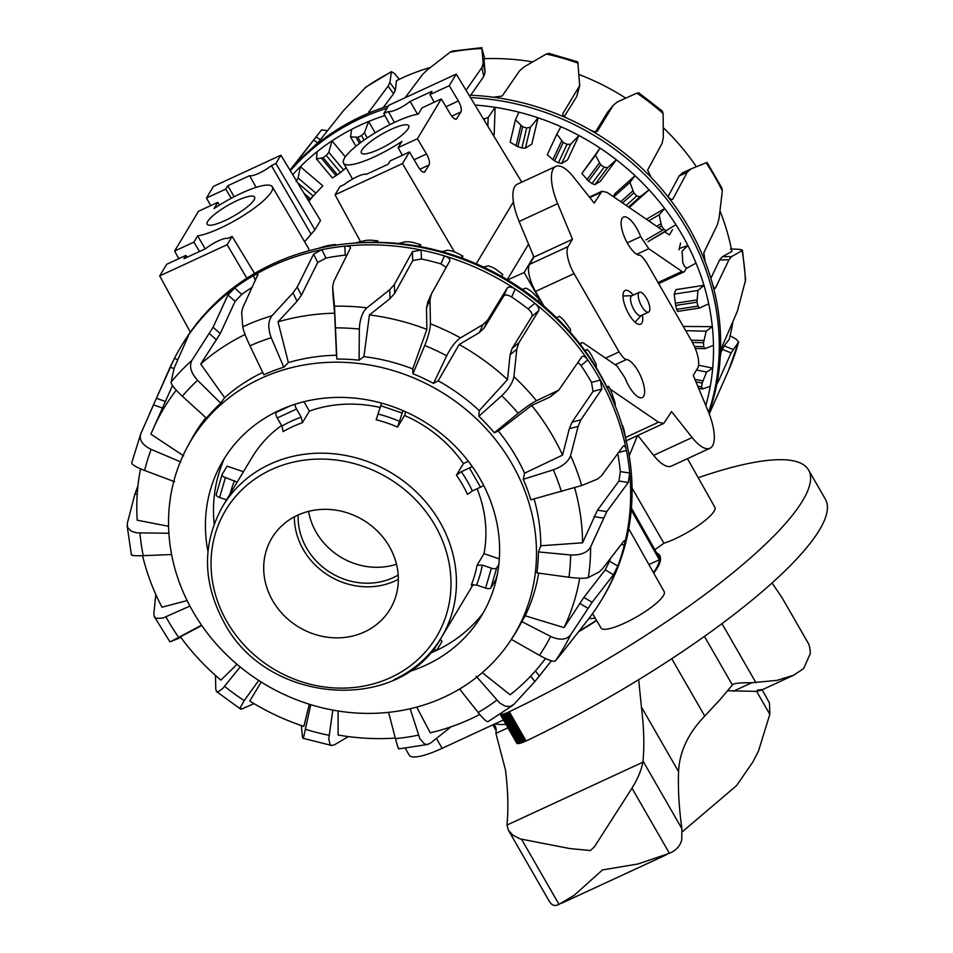 <?xml version="1.0" encoding="UTF-8"?>
<svg xmlns="http://www.w3.org/2000/svg" width="953" height="953" viewBox="0 0 953 953"><rect width="100%" height="100%" fill="white"/><g stroke="black" fill="none" stroke-linecap="round" stroke-linejoin="round"><path stroke-width="1.43" d="M628.742 528.748L664.193 591.694A36.428 8.1 150.1 0 1 657.88 601.891A36.428 8.1 150.1 0 1 624.346 623.238A36.428 8.1 150.1 0 1 601.021 628.015L592.563 613.589M648.922 564.581L659.345 559.756L631.243 510.046M659.345 559.756A113.86 25.326 -29.9 0 0 658.571 556.314L631.41 508.08M434.211 102.233L429.994 94.609L449.268 85.699L458.393 100.97C461.038 105.795 461.883 109.452 460.954 111.918L456.368 119.125C454.736 119.554 452.758 117.922 450.424 114.229L441.299 98.957L422.036 107.868L418.296 114.086A47.817 10.638 -29.9 0 0 395.495 121.936A47.817 10.638 -29.9 0 0 343.568 163.166A47.817 10.638 -29.9 0 0 374.589 156.745A47.817 10.638 -29.9 0 0 401.88 141.425L398.14 147.644L417.414 138.733L426.527 154.005C429.172 158.841 430.029 162.487 429.1 164.952L424.514 172.159C422.882 172.588 420.904 170.956 418.57 167.263L409.445 151.992L390.182 160.902L388.181 164.226L366.333 174.328A15.034 3.347 -29.9 0 0 344.533 184.417L340.018 186.502L335.039 194.793L402.476 163.594L409.445 151.992M391.016 129.405A27.327 6.075 150.1 0 1 408.73 125.725A27.327 6.075 150.1 0 1 379.068 149.287A27.327 6.075 150.1 0 1 361.354 152.968A27.327 6.075 150.1 0 1 391.016 129.405M219.44 205.109L217.796 202.346L214.056 208.564A47.817 10.638 150.1 0 1 241.347 193.245A47.817 10.638 150.1 0 1 272.332 186.788A47.817 10.638 150.1 0 1 220.441 228.053A47.817 10.638 150.1 0 1 197.64 235.903L193.9 242.122L199.499 251.509M205.205 248.864L197.64 235.903M224.92 220.596A27.327 6.075 150.1 0 1 207.206 224.265A27.327 6.075 150.1 0 1 236.868 200.702A27.327 6.075 150.1 0 1 254.582 197.033A27.327 6.075 150.1 0 1 224.92 220.596M639.463 292.249L631.756 295.811A10.936 3.955 65.2 0 0 631.029 296.49A10.936 3.955 65.2 0 0 633.328 308.569A10.936 3.955 65.2 0 0 640.928 315.646L648.636 312.084A10.936 3.955 65.2 0 0 649.362 311.405A10.936 3.955 65.2 0 0 647.063 299.325A10.936 3.955 65.2 0 0 639.463 292.249A10.936 3.955 65.2 0 0 638.736 292.928A10.936 3.955 65.2 0 0 641.035 305.008A10.936 3.955 65.2 0 0 648.636 312.084M513.417 201.929L476.262 263.778M629.206 455.808L637.557 435.545M507.222 279.694L528.57 244.171M272.332 186.788L308.772 248.864L308.653 250.83M210.708 205.622L206.491 197.998L225.754 189.087L227.743 185.775L249.603 175.662A15.034 3.347 -29.9 0 0 271.402 165.584L275.917 163.487L280.897 155.208L320.518 220.524L314.931 229.816L304.579 241.728M543.019 305.377L524.126 272.534L507.592 279.908M524.126 272.534L533.716 256.571M626.371 441.334L626.895 440.477M187.05 257.262L185.93 255.38L183.941 258.704L205.8 248.59A15.034 3.347 150.1 0 1 227.6 238.5L232.115 236.415L227.136 244.707L159.699 275.893L166.668 264.303L185.93 255.38M178.842 258.668L174.625 251.032L193.9 242.122M217.796 202.346L198.522 211.256L174.625 251.032M225.754 189.087L231.245 198.284M280.897 155.208L213.46 186.395L206.491 197.998M159.699 275.893L190.338 332.168M275.917 163.487L314.931 229.816M249.603 175.662L256.095 187.384M227.743 185.775L234.2 196.747M271.402 165.584L310.928 233.926M232.115 236.415L254.582 273.451M227.136 244.707L246.851 278.216M449.268 85.699L456.237 74.096L388.8 105.295L383.821 113.574L388.336 111.489A15.034 3.347 150.1 0 0 410.135 101.411L431.983 91.297L429.994 94.609M402.357 155.268L398.14 147.644M417.414 138.733L441.299 98.957M383.821 113.574L389.86 124.664M456.237 74.096L521.767 182.154M410.135 101.411L417.545 114.217M388.336 111.489L394.399 122.449M402.476 163.594L454.402 251.854M335.039 194.793L360.437 241.443M595.327 618.318L588.847 618.604M654.83 549.678L663.919 543.234L632.053 488.067M663.919 543.234A36.428 8.1 -29.9 0 0 699.133 524.972A36.428 8.1 -29.9 0 0 714.881 507.306L687.47 458.643M610.111 389.086L658.523 422.215L663.776 423.418L671.555 411.565L692.152 437.534A38.763 14.021 65.2 0 0 709.949 448.255A38.763 14.021 65.2 0 0 708.079 411.017L693.272 375.399L697.656 368.108A22.372 8.089 65.2 0 0 691.675 341.055L646.67 262.79C642.918 257.239 640.416 254.713 639.153 255.225A20.895 7.553 -114.8 0 1 623.786 235.427A20.895 7.553 -114.8 0 1 623.465 217.081A20.895 7.553 -114.8 0 1 640.678 236.654L648.779 248.721L681.979 271.438A8.708 3.145 65.2 0 0 683.992 271.903A8.708 3.145 65.2 0 0 684.564 271.355L686.363 268.377M544.08 306.282L535.538 291.439A22.372 8.089 -114.8 0 1 529.558 264.386L533.942 257.096L572.479 239.274L568.095 246.565A22.372 8.089 65.2 0 0 574.075 273.618L619.081 351.883C622.833 357.435 625.335 359.948 626.586 359.448A20.895 7.553 -114.8 0 1 641.953 379.234A20.895 7.553 -114.8 0 1 642.286 397.58A20.895 7.553 -114.8 0 1 625.073 378.007L616.972 365.94L583.772 343.223A8.708 3.145 65.2 0 0 581.759 342.77A8.708 3.145 65.2 0 0 581.187 343.306L580.413 344.581M642.382 314.978A18.56 6.707 -114.8 0 1 640.666 324.175A18.56 6.707 -114.8 0 1 628.813 314.085A18.56 6.707 -114.8 0 1 625.085 290.486A18.56 6.707 -114.8 0 1 633.209 295.132M709.949 448.255L671.412 466.077A38.763 14.021 -114.8 0 1 653.615 455.355L637.807 435.426M533.942 257.096L519.135 221.477A38.763 14.021 -114.8 0 1 517.265 184.239L555.802 166.418A38.763 14.021 65.2 0 0 557.672 203.656L572.479 239.274M662.466 230.257L607.228 192.458L601.974 191.255L594.195 203.096L573.599 177.139A38.763 14.021 65.2 0 0 555.802 166.418M672.508 229.673L669.34 234.95L664.789 231.841M678.941 249.889L680.561 243.218M561.162 653.961L587.465 620.391A245.469 222.252 -149 0 0 601.569 599.89A245.469 222.252 -149 0 0 617.818 566.058A245.469 222.252 -149 0 0 624.358 544.949A245.469 222.252 -149 0 0 630.541 485.649A245.469 222.252 -149 0 0 629.719 473.022A245.469 222.252 -149 0 0 626.431 450.435A245.469 222.252 -149 0 0 600.366 380.068A245.469 222.252 -149 0 0 587.81 359.9A245.469 222.252 -149 0 0 534.836 303.268A245.469 222.252 -149 0 0 515.192 289.021A245.469 222.252 -149 0 0 444.455 255.904A245.469 222.252 -149 0 0 421.119 250.031A245.469 222.252 -149 0 0 382.892 245.183A245.469 222.252 -149 0 0 344.867 246.16A245.469 222.252 -149 0 0 321.876 249.674A245.469 222.252 -149 0 0 286.234 259.978A245.469 222.252 -149 0 0 253.284 275.727A245.469 222.252 -149 0 0 234.593 288.032A245.469 222.252 -149 0 0 185.525 339.482A245.469 222.252 -149 0 0 180.713 347.106A245.469 222.252 -149 0 0 174.387 358.447A245.469 222.252 -149 0 0 169.241 369.192L140.71 433.937L131.717 462.908M618.533 452.496L626.431 450.435C625.478 446.492 624.346 445.122 623.048 446.338L601.557 475.678L597.614 479.037L581.687 485.518L530.833 499.801A188.682 170.837 -149 0 0 523.245 479.311L524.579 473.188L562.58 455.093L569.322 428.707L572.074 422.131L593.04 391.397L591.515 382.391A235.963 213.639 -149 0 0 581.044 365.547L587.81 359.9C585.213 356.505 583.2 355.493 581.783 356.851L558.78 390.122L536.468 400.736C531.905 403.012 525.806 407.205 518.17 413.304L494.285 432.781A188.682 170.837 -149 0 0 478.859 416.282L479.276 410.636L507.52 379.604L510.081 354.838L512.118 348.417L531.929 316.396C532.703 314.323 531.417 311.834 528.069 308.915A235.963 213.639 -149 0 0 511.666 297.014L515.192 289.021C511.38 286.782 508.747 286.436 507.27 287.997L487.614 320.137L482.909 324.628L460.502 337.886C455.701 341.174 451.091 347.142 446.683 355.791L433.532 383.404A188.682 170.837 -149 0 0 412.935 373.755L412.744 368.918A188.861 171.004 -149 0 0 363.915 356.625L359.078 360.198A188.682 170.837 -149 0 0 347.964 359.317A188.682 170.837 -149 0 0 336.874 359.078L334.491 306.175L332.657 286.817L333.824 281.433L350.525 247.863M350.37 248.507C350.859 246.708 349.024 245.922 344.867 246.16L345.189 255.13A235.963 213.639 -149 0 0 325.986 258.06L317.706 262.48L301.339 295.37L297.062 301.231L278.014 321.852L288.378 362.605L283.803 367.203A188.682 170.837 -149 0 0 273.666 370.693A188.682 170.837 -149 0 0 263.826 374.779L249.948 345.808C245.695 336.719 243.301 330.393 242.765 326.831L241.645 312.381L242.789 307.7L257.894 274.512M332.657 286.817L332.99 295.728L332.657 286.817M601.569 599.89L602.963 597.567A245.469 222.252 -149 0 0 631.934 483.326A245.469 222.252 -149 0 0 614.03 402.964A245.469 222.252 -149 0 0 348.703 243.599A245.469 222.252 -149 0 0 182.106 344.783L180.713 347.106M614.03 402.964L612.934 400.331A241.824 218.952 -149 0 0 607.669 388.633A241.824 218.952 -149 0 0 596.221 367.572A241.824 218.952 -149 0 0 585.356 351.204A241.824 218.952 -149 0 0 570.216 332.192A241.824 218.952 -149 0 0 556.552 317.742A241.824 218.952 -149 0 0 538.242 301.41A241.824 218.952 -149 0 0 522.244 289.39A241.824 218.952 -149 0 0 501.385 276.287A241.824 218.952 -149 0 0 483.588 267.09A241.824 218.952 -149 0 0 460.883 257.679A241.824 218.952 -149 0 0 441.906 251.628A241.824 218.952 -149 0 0 418.141 246.219A241.824 218.952 -149 0 0 398.616 243.503A241.824 218.952 -149 0 0 374.6 242.288A241.824 218.952 -149 0 0 355.195 243.015A241.824 218.952 -149 0 0 351.55 243.337L348.703 243.599M140.544 468.852A228.41 206.813 -149 0 0 136.922 514.56A228.41 206.813 -149 0 0 137.208 520.207L168.574 526.282M621.237 544.473L624.358 544.949C625.204 541.161 625.061 539.839 623.941 540.97L602.534 568.703L599.282 571.848L588.346 577.554C585.416 578.602 578.959 578.507 568.977 577.268L536.861 572.872A188.682 170.837 -149 0 0 538.421 551.93L540.827 545.759L582.569 542.817A228.41 206.813 -149 0 0 582.45 537.17A228.41 206.813 -149 0 0 574.671 487.865M582.569 542.817L597.448 510.212L618.962 481.051L620.332 471.616A235.963 213.639 -149 0 0 617.747 453.58M540.827 545.759A188.861 171.004 -149 0 0 540.72 540.458A188.861 171.004 -149 0 0 534.085 498.931M168.645 528.462A188.539 170.706 -149 0 0 306.926 703.469A188.539 170.706 -149 0 0 510.76 640.261A188.539 170.706 -149 0 0 536.396 547.129A188.539 170.706 -149 0 0 391.445 370.074A188.539 170.706 -149 0 0 187.729 446.23A188.539 170.706 -149 0 0 168.645 528.462M510.76 640.261L512.678 637.354A188.682 170.837 -149 0 0 521.767 621.594L525.222 615.793A188.861 171.004 -149 0 0 538.671 573.122M257.798 275.334C258.263 273.725 256.75 273.856 253.284 275.727L255.511 280.265M207.945 551.537A150.741 136.482 31 0 1 205.503 530.333A150.741 136.482 31 0 1 220.107 465.814A150.741 136.482 31 0 1 382.915 403.488A150.741 136.482 31 0 1 499.527 545.259A150.741 136.482 31 0 1 478.263 620.88A150.741 136.482 31 0 1 408.301 671.877M482.861 613.506A151.658 137.303 31 0 1 429.648 653.472M214.175 524.055A151.658 137.303 31 0 1 213.579 515.37A151.658 137.303 31 0 1 224.455 458.298M622.726 428.743L622.857 425.753L622.249 425.824M622.261 425.872L623.476 427.814A236.451 214.091 31 0 1 624.418 431.745L625.776 438.797M607.669 388.633L608.586 386.31L606.811 386.882M606.823 386.894L608.562 386.334L609.777 388.336A236.451 214.091 31 0 1 611.433 392.1L615.078 402.714L615.34 406.169M585.356 351.204L587.143 349.406L584.939 350.621L587.131 349.417L588.894 351.312A236.451 214.091 31 0 1 591.217 354.778L596.233 364.463L596.221 367.572M556.552 317.742L559.268 316.313L561.543 317.992A236.451 214.091 31 0 1 564.474 321.042L570.621 329.571L570.216 332.192M522.244 289.39L525.949 288.14L528.665 289.521A236.451 214.091 31 0 1 532.084 292.047L539.112 299.206L538.242 301.41M483.588 267.09L488.27 265.863L491.379 266.852A236.451 214.091 31 0 1 495.167 268.782L502.791 274.416L501.385 276.287M441.906 251.628L447.553 250.234L450.948 250.782A236.451 214.091 31 0 1 454.986 252.045L462.872 256.047L460.883 257.679M398.616 243.503L405.156 241.788L408.754 241.836A236.451 214.091 31 0 1 412.899 242.384L420.738 244.73L418.141 246.219M355.195 243.015L366.226 240.335A236.451 214.091 31 0 1 370.348 240.144L377.805 240.823L374.6 242.288M317.659 248.578L324.83 246.315A236.451 214.091 31 0 1 328.773 245.409L335.551 244.492L332.728 245.636M335.766 245.159L335.551 244.492M378.007 242.312L377.805 240.823M420.618 246.672L420.738 244.73M462.3 258.192L462.872 256.047M501.754 276.489L502.791 274.416M412.935 373.755L424.74 345.522C428.338 336.48 430.22 329.238 430.411 323.794L429.994 299.85L431.471 293.846L449.792 260.919M325.986 258.06L321.876 249.674L313.608 254.141L297.241 287.032L292.964 292.893L271.95 315.741C268.007 321.006 267.769 328.332 271.224 337.731L283.803 367.203M478.859 416.282L501.731 395.733C508.759 388.979 512.821 382.606 513.917 376.638L516.812 349.215L518.861 342.794L538.671 310.773C539.446 308.712 538.159 306.211 534.836 303.268L528.069 308.915M252.271 287.258A235.963 213.639 -149 0 0 241.8 294.382L234.593 288.032L227.934 295.001L213.079 327.272L191.958 360.294C188.968 366.178 190.85 372.837 197.593 380.295L220.715 403.179A188.682 170.837 -149 0 0 206.432 418.164L182.368 396.257C175.054 389.396 171.29 384.714 171.075 382.189L174.125 368.12L188.194 336.183M523.245 479.311L553.336 469.817C562.651 466.398 568.405 461.657 570.597 455.57L578.114 426.396L580.877 419.832L601.843 389.086L600.366 380.068L591.515 382.391M174.602 481.718L144.618 470.484C135.588 466.934 131.323 464.337 131.824 462.681M140.794 433.758C138.912 439.845 142.366 445.063 151.158 449.399L180.736 461.919M538.421 551.93L570.644 554.956C580.687 555.361 587.358 552.692 590.634 546.951L606.787 511.618L628.301 482.456L629.719 473.022L620.332 471.616M171.611 554.539L143.236 555.659C134.111 555.933 130.299 555.504 131.812 554.384M137.959 485.756L134.838 494.25L127.297 523.435L127.499 527.271L131.097 531.095L136.565 532.846L168.884 533.251M561.043 654.115L555.301 660.953C553.479 661.99 548.225 660.131 539.517 655.378L511.32 639.368M521.767 621.594L550.643 636.437C559.756 640.487 566.404 639.999 570.561 634.972L592.135 602.284L613.482 574.719L617.818 566.058L609.515 561.162A235.963 213.639 -149 0 0 610.48 558.41M201.559 625.192L171.016 641.44L180.867 637.45M155.816 594.505L153.826 613.815L154.291 616.651L156.495 618.426L162.975 618.044L189.909 606.06M488.258 721.278C487.495 722.743 484.124 719.801 478.144 712.463L459.596 689.007M476.155 676.249L499.717 703.04L505.221 706.173L510.129 706.53L513.846 704.41L534.859 681.55L551.442 660.81M258.716 680.454L244.206 700.586L240.406 707.329L241.145 709.223L254.022 703.648M215.485 675.427L215.771 689.281L216.51 691.58L218.058 691.878L222.597 688.626L240.18 666.957M332.8 710.08L328.785 738.813L330.024 744.412L331.668 745.484L334.396 744.829L348.405 736.586M301.339 725.543L302.423 736.776L302.875 738.241L303.531 737.61L310.738 704.672M398.807 748.093C398.866 750.345 397.746 747.2 395.459 738.646L388.586 712.356M410.183 708.746L419.844 738.67L424.347 743.864L426.837 744.543L430.315 743.269L451.019 726.829M154.291 616.651L169.92 641.786L171.016 641.44M449.721 261.051C450.316 259.085 448.565 257.37 444.455 255.904L440.929 263.898A235.963 213.639 -149 0 0 421.452 259.002L412.744 260.586L394.673 293.429L390.039 298.623L369.419 314.943L363.915 356.625M427.468 302.792L431.471 293.846M188.015 336.862C188.527 335.456 187.693 336.326 185.525 339.482L186.478 340.316M623.679 445.861L623.048 446.338M177.877 359.686L174.387 358.447L149.561 413.578M624.584 540.506L623.941 540.97M261.193 682.038L249.769 701.051A228.41 206.813 -149 0 0 303.864 726.389L309.296 704.231M201.786 625.525L180.403 636.807A228.41 206.813 -149 0 0 220.917 680.132L237.011 664.324M142.581 555.682A228.41 206.813 -149 0 0 161.974 607.204L187.11 600.593M581.044 365.547L578.006 362.438M172.505 385.5L153.207 428.814A228.41 206.813 -149 0 0 150.919 434.187L183.679 455.879M241.8 294.382L235.105 301.327L220.25 333.598L200.714 364.034L224.622 397.711L220.715 403.179M511.666 297.014C507.866 294.751 505.233 294.394 503.756 295.954L484.1 328.094L479.407 332.573L459.155 344.509L438.177 380.819L433.532 383.404M558.792 390.134L549.726 397.21L531.679 405.442L498.324 431.006L494.285 432.781M412.744 368.918L426.884 329.404L426.491 307.795L427.957 301.803M524.579 473.188A188.861 171.004 -149 0 0 498.324 431.006M479.276 410.636A188.861 171.004 -149 0 0 438.177 380.819M336.874 359.078L336.492 355.231A188.861 171.004 -149 0 0 288.378 362.605M262.706 372.444A188.861 171.004 -149 0 0 224.622 397.711M205.848 417.628A188.861 171.004 -149 0 0 191.47 439.381L187.729 446.23M446.195 267.388L440.929 263.898M426.884 329.404A228.41 206.813 -149 0 0 369.419 314.943M507.52 379.604A228.41 206.813 -149 0 0 459.155 344.509M562.58 455.093A228.41 206.813 -149 0 0 531.679 405.442M525.222 615.793L564.021 627.61L583.867 597.412L605.215 569.846L609.515 561.162M564.021 627.61A228.41 206.813 -149 0 0 579.698 578.233M482.289 672.651L510.129 694.808A228.41 206.813 -149 0 0 542.364 662.561A228.41 206.813 -149 0 0 545.473 658.475M416.735 707.102L430.232 732.797A228.41 206.813 -149 0 0 479.764 714.452M338.077 710.998L338.136 735.013A228.41 206.813 -149 0 0 395.304 738.051M176.245 390.158A228.41 206.813 -149 0 0 153.207 428.814M245.064 334.527A228.41 206.813 -149 0 0 200.714 364.034M336.492 355.231L334.634 313.18A228.41 206.813 -149 0 0 278.014 321.852M334.634 313.18L332.99 295.728M347.095 255.035L345.189 255.13M421.452 259.002L421.119 250.031L412.423 251.663L394.351 284.506L389.717 289.712L366.941 307.819C362.354 312.167 359.817 319.243 359.341 329.059L359.078 360.198M469.829 95.217L469.019 95.169A245.469 222.252 31 0 1 469.829 95.217A245.469 222.252 31 0 1 493.523 97.242A245.469 222.252 31 0 1 568.119 118.72A245.469 222.252 31 0 1 589.752 129.739A245.469 222.252 31 0 1 651.375 177.663A245.469 222.252 31 0 1 667.195 195.77A245.469 222.252 31 0 1 688.852 227.576A245.469 222.252 31 0 1 705.196 261.849A245.469 222.252 31 0 1 712.475 283.911A245.469 222.252 31 0 1 719.42 320.268A245.469 222.252 31 0 1 720.277 356.732A245.469 222.252 31 0 1 717.74 378.925A245.469 222.252 31 0 1 708.925 413.125M667.195 195.77C669.959 199.058 671.865 200.154 672.889 199.034L687.232 172.243L690.615 169.086L707.043 162.415L721.897 188.051L722.314 190.886L719.038 218.535L717.395 224.705L703.814 252.795L705.196 261.849M290.32 170.754A245.469 222.252 31 0 1 360.448 118.517A245.469 222.252 31 0 1 387.025 108.237M470.496 97.623A245.469 222.252 31 0 1 708.615 412.315M290.069 170.337A245.469 222.252 31 0 1 295.764 163.94A245.469 222.252 31 0 1 311.655 148.549A245.469 222.252 31 0 1 361.842 116.195A245.469 222.252 31 0 1 373.481 111.203A245.469 222.252 31 0 1 388.419 105.914M345.355 156.876L332.001 140.865L328.797 152.313L326.295 155.446A236.451 214.091 -149 0 0 323.115 157.721L316.503 158.925L317.123 151.682A241.824 218.952 31 0 1 332.001 140.865A241.824 218.952 31 0 1 351.645 129.346A241.824 218.952 31 0 1 360.031 125.248A241.824 218.952 31 0 1 368.608 121.496A241.824 218.952 31 0 1 384.881 115.539M475.011 105.056A241.824 218.952 31 0 1 475.571 105.092A241.824 218.952 31 0 1 495.119 107.344A241.824 218.952 31 0 1 518.968 112.192A241.824 218.952 31 0 1 538.052 117.815A241.824 218.952 31 0 1 560.948 126.701A241.824 218.952 31 0 1 578.936 135.493A241.824 218.952 31 0 1 600.092 148.12A241.824 218.952 31 0 1 616.365 159.782A241.824 218.952 31 0 1 635.055 175.709A241.824 218.952 31 0 1 649.064 189.85A241.824 218.952 31 0 1 664.67 208.552A241.824 218.952 31 0 1 675.927 224.682A241.824 218.952 31 0 1 687.899 245.505A241.824 218.952 31 0 1 696.035 263.099A241.824 218.952 31 0 1 703.969 285.328A241.824 218.952 31 0 1 708.698 303.769A241.824 218.952 31 0 1 712.332 326.665A241.824 218.952 31 0 1 713.487 345.32A241.824 218.952 31 0 1 712.701 368.096A241.824 218.952 31 0 1 710.247 386.346A241.824 218.952 31 0 1 705.816 405.573M383.118 107.653L393.589 93.799L395.364 90.178L396.484 80.683A228.41 206.813 31 0 1 401.582 78.229A228.41 206.813 31 0 1 430.434 67.413M712.475 283.911C713.63 287.818 714.619 289.212 715.441 288.056L728.962 259.788L731.594 256.595L742.494 250.377L745.639 279.86L737.431 311.083L721.79 347.309L720.277 356.732M316.503 158.925L332.383 177.961L337.35 174.78A213.972 193.733 31 0 1 340.531 172.505L346.142 167.716M308.653 200.976L310.523 198.843A213.972 193.733 31 0 1 311.571 197.688A213.972 193.733 31 0 1 313.156 196.008L322.829 185.823L300.35 166.656L298.122 177.997L296.097 181.463M314.561 194.543A212.221 192.149 -149 0 0 310.535 199.248L308.76 201.166M493.344 135.278L494.166 134.742L495.119 107.344L488.174 117.553L484.517 118.744A236.451 214.091 -149 0 0 483.207 118.577M515.454 119.875L510.165 142.164L517.884 146.726A213.972 193.733 31 0 1 521.922 147.941L525.425 148.144L531.81 144.129L538.052 117.815L530.368 127.333L526.664 127.976A236.451 214.091 -149 0 0 522.613 126.761L515.454 119.875L518.968 112.192M556.85 134.147L547.26 154.767L554.598 160.902A213.972 193.733 31 0 1 558.398 162.796L561.674 163.463L567.607 159.83L578.936 135.493L570.633 144.225L566.999 144.32A236.451 214.091 -149 0 0 563.187 142.438L556.85 134.147L560.948 126.701M594.934 184.668L600.342 181.32L616.365 159.782L607.609 167.645L604.131 167.228A236.451 214.091 -149 0 0 600.7 164.738L595.458 155.244L600.092 148.12L581.878 173.482L588.537 181.082A213.972 193.733 31 0 1 591.98 183.584L594.934 184.668L607.609 167.645M629.266 207.528L649.064 189.85L640.011 196.794L636.807 195.925A236.451 214.091 -149 0 0 633.852 192.899L629.945 182.428L635.055 175.709L614.888 193.721L613.375 196.663M675.677 305.448A213.972 193.733 31 0 1 676.654 309.368L677.583 311.393L699.597 308.022L697.941 306.104A236.451 214.091 -149 0 0 696.965 302.184L697.941 290.474L703.969 285.328L675.915 289.629L674.188 294.108L675.677 305.448L696.965 302.184M713.487 345.32L705.065 348.679L703.695 346.701A236.451 214.091 -149 0 0 703.481 342.735L706.209 331.215L712.332 326.665L683.265 326.438M292.714 174.697A241.824 218.952 31 0 1 300.35 166.656A241.824 218.952 31 0 1 317.123 151.682M675.927 224.682L648.052 241.657M666.766 230.686L663.919 229.411A236.451 214.091 -149 0 0 661.549 225.968L659.154 214.782L664.67 208.552L646.396 219.261M696.035 263.099L686.768 268.234M686.934 268.162L684.528 266.554A236.451 214.091 -149 0 0 682.825 262.814L682.074 251.211L687.899 245.505L679.275 248.542M708.698 303.769L699.847 307.938M705.065 348.679L695.285 348.476M710.247 386.346L702.409 388.991L698.644 388.312M702.409 388.991L701.599 386.966A236.451 214.091 -149 0 0 702.147 383.094L706.602 372.063L712.701 368.096L698.573 365.225M367.286 137.875L364.415 132.884L368.608 121.496L375.137 132.848M696.512 370.014L706.602 372.063M685.695 330.667L706.209 331.215M674.188 294.108L697.941 290.474M648.767 220.882L659.154 214.782M613.732 196.902L629.945 182.428M581.878 173.482L595.458 155.244M364.415 132.884L361.497 135.612A236.451 214.091 -149 0 0 357.875 137.244L350.525 136.875L351.645 129.346M355.934 146.274L350.525 136.875M484.803 58.681L481.884 48.508L483.147 63.398L481.849 67.603L466.041 90.273M589.752 129.739C593.659 131.812 596.233 132.276 597.46 131.097L613.16 105.414L617.199 101.995L636.902 93.132L638.867 92.87L662.323 111.108L663.121 113.526L663.312 137.84L662.073 143.45L647.599 170.087L651.375 177.663M745.413 281.85A237.69 215.211 31 0 0 744.317 266.34A237.69 215.211 31 0 0 742.089 250.853C743.495 249.71 739.611 249.09 730.427 249.031M493.523 97.242L502.195 96.015L519.54 70.844L524.055 66.901L546.331 54.035L549.035 53.428L577.792 61.862L579.698 85.591L562.77 113.788M717.74 378.925C717.109 382.761 717.109 384.047 717.74 382.784L731.142 352.884L738.623 342.02L736.05 339.065L730.105 335.754M450.114 52.201L452.556 51.081L481.92 47.65L481.884 48.508A237.69 215.211 31 0 0 450.114 52.201L427.289 69.903L422.572 74.501L405.132 97.73M311.655 148.549L318.612 141.902L343.616 110.453L365.904 87.08L391.433 71.642L389.884 82.518L388.097 86.127L368.728 112.192M399.378 79.278L394.542 73.631L391.433 71.642M327.344 130.728L321.626 129.811L292.809 167.025M613.16 105.414L607.633 112.144L613.16 105.414M714.893 288.521L715.441 288.056L714.214 288.068M562.746 114.11L562.889 113.49C562.425 115.051 564.176 116.79 568.119 118.72M717.359 383.32L717.264 382.594M369.514 112.359L368.906 111.513C368.215 112.728 369.74 112.633 373.481 111.203M293.298 166.561L295.764 163.94M720.611 353.003L724.173 345.879L729.188 339.399A228.41 206.813 31 0 0 732.702 323.043M595.649 131.764L607.633 112.144M663.276 127.702A228.41 206.813 31 0 1 696.381 166.739M668.017 196.735L679.12 176.007L682.503 172.838M579.698 85.591L576.791 96.432L564.379 116.457M579.126 74.572A228.41 206.813 31 0 1 625.716 98.123M532.644 61.885A228.41 206.813 31 0 0 483.91 58.717L485.077 72.261L483.767 76.478L470.687 95.252M710.855 278.312L719.658 259.919L722.291 256.738L731.856 251.532A228.41 206.813 31 0 0 719.991 210.958M682.229 172.958L690.615 169.086M672.473 199.427L671.853 199.511M308.558 511.368A65.126 58.967 -149 0 0 396.496 564.2M298.17 514.977A65.126 58.967 -149 0 0 328.809 571.526A65.126 58.967 -149 0 0 393.327 577.589A65.126 58.967 -149 0 0 398.199 575.052M294.346 516.848A68.997 62.469 -149 0 0 395.209 580.865A68.997 62.469 -149 0 0 398.342 579.305M297.479 515.287A68.997 62.469 -149 0 0 271.867 538.076A68.997 62.469 -149 0 0 283.97 615.459A68.997 62.469 -149 0 0 364.546 631.91A68.997 62.469 -149 0 0 390.158 609.122A68.997 62.469 -149 0 0 378.067 531.738A68.997 62.469 -149 0 0 297.479 515.287M440.453 639.022L441.942 641.595L436.962 649.886A4.551 1.644 -114.8 0 1 436.665 650.172A4.551 1.644 -114.8 0 1 435.604 649.934A4.551 1.644 -114.8 0 1 434.056 648.183M471.282 585.142L476.548 584.999L485.589 588.084A4.551 1.882 16.2 0 0 488.925 588.632A4.551 1.882 16.2 0 0 490.878 587.882L496.68 567.976A4.551 1.882 -163.8 0 1 494.714 568.715A4.551 1.882 -163.8 0 1 491.391 568.167L482.349 565.093L477.048 565.284L484.017 553.681A127.511 115.456 -149 0 0 477.084 488.77M467.542 494.345L472.378 490.95L480.503 487.186A4.551 1.013 -29.9 0 0 483.516 485.446A4.551 1.013 -29.9 0 0 483.636 485.363M302.423 422.691L301.196 417.164L296.526 409.051A4.551 1.644 -114.8 0 1 295.251 405.847A4.551 1.644 -114.8 0 1 295.108 404.227M276.477 411.72L276.036 412.458A4.551 1.644 65.2 0 0 275.989 414.758A4.551 1.644 65.2 0 0 277.252 417.962L281.921 426.074L283.172 431.554M237.19 482.158L225.408 477.572A4.551 1.882 -163.8 0 1 222.668 476.059A4.551 1.882 -163.8 0 1 222.037 474.642A4.551 1.882 -163.8 0 1 222.12 474.451L227.1 466.172L243.444 471.735M216.319 494.369A4.551 1.882 16.2 0 0 216.236 494.559A4.551 1.882 16.2 0 0 216.867 495.965A4.551 1.882 16.2 0 0 219.619 497.49L226.564 499.849M281.588 425.503A127.511 115.456 -149 0 0 252.164 457.226L222.692 506.281A127.511 115.456 -149 0 1 270.033 464.171A127.511 115.456 -149 0 1 439.917 522.03A127.511 115.456 -149 0 1 441.322 637.605L470.794 588.537A127.511 115.456 -149 0 0 473.129 584.451M381.593 403.119L376.161 419.725M472.152 466.41A4.551 1.013 150.1 0 1 469.436 467.947L461.312 471.699L456.439 475.154L463.42 463.551A127.511 115.456 -149 0 0 404.548 415.484L397.58 427.087L402.964 410.636M380.223 407.479A127.511 115.456 -149 0 0 309.391 411.077L302.423 422.679A127.511 115.456 31 0 0 292.535 426.706A127.511 115.456 31 0 0 283.148 431.602M463.42 463.551L468.352 461.264M498.836 564.379L496.68 567.976M484.017 553.681L499.324 558.899M303.995 401.713L309.391 411.077M405.621 411.803L404.548 415.484M497.275 574.719L495.858 579.603L490.878 587.882M494.083 724.292A182.166 40.514 150.1 0 1 494.869 725.424A182.166 40.514 150.1 0 1 495.894 733.405L505.459 769.917A263.326 95.229 -114.8 0 1 507.056 823.964A29.924 13.39 -44.1 0 0 506.984 825.072L508.437 830.277L512.952 835.233L520.183 838.902L569.691 848.527L590.443 850.552L594.469 846.729L631.982 788.191C637.855 778.565 641.476 769.905 642.846 762.221A29.924 15.844 -30.5 0 0 643.001 761.066A263.326 95.229 65.2 0 0 641.417 707.031L638.665 679.68M808.335 643.382L809.037 644.919A547.618 121.781 150.1 0 1 810.241 651.256L810.348 653.424L803.57 668.684L793.551 675.248L776.957 680.371L751.726 682.741C739.635 682.646 733.191 683.384 732.369 684.969L721.957 697.322A113.86 25.326 -29.9 0 1 715.56 704.446L704.743 716.072C688.114 733.393 679.394 751.929 678.584 771.668A307.95 111.358 65.2 0 0 681.895 828.693L681.74 839.879C680.192 846.026 676.082 850.493 669.423 853.292L638.022 863.966L602.499 869.934L574.171 895.284L559.006 904.373C554.932 906.541 551.668 905.469 549.214 901.181L508.437 830.277M505.924 724.316A113.86 25.326 150.1 0 1 495.143 723.792M658.547 556.278A113.86 25.326 150.1 0 1 653.413 572.562M596.471 620.26A113.86 25.326 150.1 0 1 579.055 631.124M727.735 690.734L756.646 691.401C763.675 689.591 763.913 689.186 757.373 690.175M756.646 691.401L769.833 714.333L758.457 751.119L752.763 762.186L736.49 785.665L682.181 831.909M762.174 689.769L769.464 703.016L769.833 714.333M733.274 684.266L732.369 684.969L704.434 636.39M495.894 733.405L507.949 727.83M772.049 582.962L782.127 597.817M656.641 552.883A115.218 25.624 150.1 0 1 659.726 555.587A115.218 25.624 150.1 0 1 653.734 573.122M596.638 620.534A115.218 25.624 150.1 0 1 578.531 631.779M503.422 719.968L442.132 748.319A50.747 11.281 150.1 0 1 409.23 755.145L405.251 748.236M526.116 740.981L509.295 711.724A286.913 63.803 -29.9 0 0 808.573 470.008L825.393 499.253A286.913 63.803 150.1 0 1 526.116 740.981L519.885 743.328L516.752 743.149L500.17 714.297M808.573 470.008A286.913 63.803 -29.9 0 0 698.215 477.727M525.329 741.339L508.509 712.094L509.295 711.724M524.567 741.684L507.746 712.427L508.509 712.094M523.816 742.006L506.996 712.749L507.746 712.427M523.09 742.292L506.269 713.047L506.996 712.749M522.387 742.566L505.566 713.309L506.269 713.047M521.708 742.792L504.887 713.547L505.566 713.309M521.065 743.006L504.244 713.749L504.887 713.547M520.457 743.173L503.637 713.928L504.244 713.749M519.885 743.328L503.637 713.928M519.349 743.435L503.065 714.071M518.861 743.519L502.529 714.178M518.408 743.554L502.04 714.262M518.003 743.578L501.588 714.309M517.658 743.554L501.183 714.321M517.348 743.495L500.837 714.297M517.098 743.411L500.528 714.25M516.895 743.292L500.218 714.274M426.527 154.005L414.09 159.759M425.121 171.588L423.68 172.255M429.1 164.952L419.88 169.217M460.954 111.918L451.746 116.183M456.975 118.553L455.534 119.22M458.393 100.97L445.944 106.724M627.229 242.872L640.678 236.654M653.615 455.355L692.152 437.534M625.537 437.475L658.523 422.215M579.889 343.902L581.187 343.306M615.185 364.725L626.586 359.448M605.56 358.137L619.081 351.883M535.538 291.439L574.075 273.618M529.558 264.386L568.095 246.565M519.135 221.477L557.672 203.656M589.824 197.593L600.461 192.673M658.023 282.529L681.979 271.438M636.771 254.284L648.779 248.721M366.941 307.819A237.69 215.211 -149 0 0 350.692 306.449A237.69 215.211 -149 0 0 334.491 306.175M359.341 329.059A221.084 200.178 -149 0 0 347.5 328.154A221.084 200.178 -149 0 0 335.682 327.868M271.95 315.741A237.69 215.211 -149 0 0 257.107 320.78A237.69 215.211 -149 0 0 242.765 326.831M271.224 337.731A221.084 200.178 -149 0 0 260.443 341.484A221.084 200.178 -149 0 0 249.948 345.808M446.683 355.791A221.084 200.178 -149 0 0 424.74 345.522M518.17 413.304A221.084 200.178 -149 0 0 501.731 395.733M197.593 380.295A221.084 200.178 -149 0 0 182.368 396.257M561.424 491.641A221.084 200.178 -149 0 0 553.336 469.817M151.158 449.399A221.084 200.178 -149 0 0 144.618 470.484M568.977 577.268A221.084 200.178 -149 0 0 570.644 554.956M139.96 533.096A221.084 200.178 -149 0 0 143.236 555.659M539.517 655.378A221.084 200.178 -149 0 0 550.643 636.437M165.929 616.913A221.084 200.178 -149 0 0 178.461 637.057M478.144 712.463A221.084 200.178 -149 0 0 496.799 700.169M224.586 686.351A221.084 200.178 -149 0 0 244.206 700.586M305.77 729.414A221.084 200.178 -149 0 0 329.083 735.287M395.459 738.646A221.084 200.178 -149 0 0 418.438 735.132M460.502 337.886A237.69 215.211 -149 0 0 430.411 323.794M536.468 400.736A237.69 215.211 -149 0 0 513.917 376.638M191.958 360.294A237.69 215.211 -149 0 0 171.075 382.189M581.687 485.518A237.69 215.211 -149 0 0 570.597 455.57M588.346 577.554A237.69 215.211 -149 0 0 590.634 546.951M555.301 660.953A237.69 215.211 -149 0 0 570.561 634.972M137.744 487.733L137.041 487.769M137.22 494.13L134.838 494.25M173.958 368.513L170.206 367.179M165.417 401.487L156.411 398.283M162.463 408.051L153.469 404.846M235.105 301.327L227.934 295.001M503.756 295.954L507.27 287.997M549.726 397.21L556.457 391.6M220.25 333.598L213.079 327.272M484.1 328.094L487.614 320.137M216.569 339.935L209.398 333.61M479.407 332.573L482.909 324.628M426.491 307.795L429.994 299.85M531.929 316.396L538.671 310.773M512.118 348.417L518.861 342.794M510.081 354.838L516.812 349.215M593.04 391.397L601.843 389.086M572.074 422.131L580.877 419.832M569.322 428.707L578.114 426.396M618.962 481.051L628.301 482.456M597.448 510.212L606.787 511.618M593.957 516.633L603.285 518.039M605.215 569.846L613.482 574.719M583.867 597.412L592.135 602.284M579.734 603.416L587.989 608.288M535.407 670.924L539.434 676.165M530.678 676.106L534.859 681.55M317.706 262.48L313.608 254.141M297.062 301.231L292.964 292.893M301.339 295.37L297.241 287.032M390.039 298.623L389.717 289.712M394.673 293.429L394.351 284.506M412.744 260.586L412.423 251.663M706.137 162.76A237.69 215.211 31 0 1 714.714 176.591A237.69 215.211 31 0 1 722.314 190.886M697.751 386.179L701.599 386.966M694.427 346.451L703.695 346.701M676.654 309.368L697.941 306.104M648.076 241.633L666.671 230.733M645.979 239.918L663.919 229.411M628.539 207.039L640.011 196.794M626.169 205.419L636.807 195.925M591.98 183.584L604.131 167.228M561.674 163.463L570.633 144.225M558.398 162.796L566.999 144.32M525.425 148.144L530.368 127.333M521.922 147.941L526.664 127.976M487.865 126.261L488.174 117.553M484.446 120.614L484.517 118.744M310.523 198.843L303.971 193.256M309.475 200.011L306.568 197.533M315.896 193.149L298.122 177.997M337.35 174.78L323.115 157.721M336.016 175.686L321.614 158.424M313.156 196.008L297.598 182.75M340.531 172.505L326.295 155.446M517.884 146.726L522.613 126.761M554.598 160.902L563.187 142.438M588.537 181.082L600.7 164.738M622.583 202.965L633.852 192.899M658.666 227.648L661.549 225.968M692.45 342.437L703.481 342.735M695.952 381.831L702.147 383.094M343.628 170.087L328.797 152.313M694.916 379.342L702.766 380.938M691.163 340.173L703.719 340.507M675.272 303.245L696.822 299.945M656.653 226.278L660.703 223.907M620.737 201.702L632.697 191.017M586.965 179.641L599.27 163.094M552.859 159.77L561.555 141.068M516.038 145.928L520.838 125.713M364.07 140.091L361.497 135.612M360.853 142.426L357.875 137.244M359.531 143.427L356.184 137.613M636.902 93.132A237.69 215.211 31 0 1 663.121 113.526M546.331 54.035A237.69 215.211 31 0 1 578.078 63.172M738.527 342.198A237.69 215.211 31 0 1 728.461 370.622A237.69 215.211 31 0 1 728.426 370.705M364.868 87.974A237.69 215.211 31 0 1 391.171 72.083M722.243 349.37L731.142 352.884M724.173 345.879L733.06 349.394M576.791 96.432L578.757 87.89M483.767 76.478L481.849 67.603M485.077 72.261L483.147 63.398M393.589 93.799L388.097 86.127M395.364 90.178L389.884 82.518M317.802 142.819L313.74 140.246M320.363 139.662L316.182 137.006M722.291 256.738L731.594 256.595M719.658 259.919L728.962 259.788M679.12 176.007L687.232 172.243M290.26 405.883L276.036 412.458M472.378 490.95A132.074 119.578 -149 0 0 467.256 481.134A132.074 119.578 -149 0 0 461.312 471.699M456.451 475.154A127.511 115.456 31 0 1 462.408 484.577A127.511 115.456 31 0 1 467.518 494.393M393.982 679.715A127.511 115.456 -149 0 0 441.322 637.605C400.141 714.667 266.709 704.97 224.015 622.345C202.465 582.235 202.024 543.555 222.692 506.281M435.068 525.472A122.961 111.334 31 0 1 390.778 677.523A122.961 111.334 31 0 1 226.969 621.725A122.961 111.334 31 0 1 271.26 469.674A122.961 111.334 31 0 1 435.068 525.472M234.462 480.657A132.074 119.578 -149 0 0 230.161 493.857M219.619 497.49L225.408 477.572M301.196 417.164A132.074 119.578 -149 0 0 281.921 426.074M277.252 417.962L296.526 409.051M376.125 419.773A127.511 115.456 31 0 1 397.58 427.087M399.736 421.429A132.074 119.578 -149 0 0 378.293 414.126M380.735 405.728L402.19 413.03M477.048 565.284A127.511 115.456 31 0 1 471.247 585.19M469.436 467.947L480.503 487.186M476.548 584.999A132.074 119.578 -149 0 0 482.349 565.093M491.391 568.167L485.589 588.084M521.565 839.271L559.006 904.373M493.344 724.625L496.096 729.414M671.746 658.702L704.743 716.072M733.357 691.247L751.726 682.741M506.984 825.072L642.846 762.221M781.46 596.661L808.573 643.811M721.981 623.631L755.955 682.705M641.417 707.031L678.584 771.668M643.001 761.066L681.895 828.693M631.982 788.191L669.423 853.292M442.132 748.319L436.462 738.456M343.568 163.166L352.515 179.045M632.018 295.68L622.988 296.038M641.202 315.526L635.079 322.185M663.776 423.418L625.239 441.239M581.759 342.77L579.734 343.699M601.974 191.255L589.407 197.068M683.992 271.903L658.654 283.625M131.371 554.872L127.118 525.544M488.007 721.683L512.964 705.22M240.621 709.08L216.569 691.628M331.668 745.484L302.899 738.241M398.735 748.915L427.957 744.424M542.364 662.561L545.545 658.499M738.623 342.02L728.461 370.622L709.246 413.959M320.101 131.728L289.974 170.182M436.665 650.172L429.732 653.377M216.236 494.559L222.037 474.642M496.156 730.665L492.82 724.876M660.5 559.685L658.559 556.29M808.466 643.597L781.794 597.221M793.551 675.26L761.804 689.936M666.195 854.865L561.543 903.277"/></g></svg>
